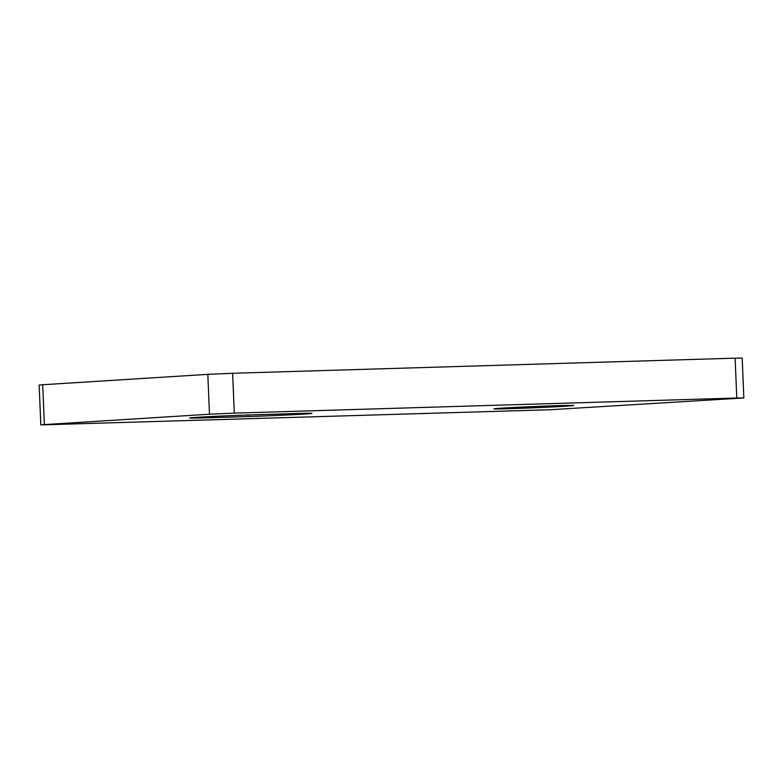 <?xml version="1.0" encoding="UTF-8"?>
<svg xmlns="http://www.w3.org/2000/svg" width="783" height="783" viewBox="0 0 783 783"><rect width="100%" height="100%" fill="white"/><g stroke="black" fill="none" stroke-linecap="round" stroke-linejoin="round"><path stroke-width="1.17" d="M42.713 384.737L39.15 385.05L40.824 424.905L44.377 424.592L42.713 384.737L207.818 374.362L209.482 414.217L44.377 424.592M209.482 414.217L234.293 413.121L232.62 373.276L735.12 358.164L736.783 398.018L743.85 397.95L550.38 409.724L40.824 424.905M232.62 373.276L207.818 374.362M743.85 397.95L742.176 358.095L735.12 358.164M205.586 417.828A39.894 0.626 -2.4 0 1 189.692 417.995A39.894 0.626 -2.4 0 1 211.743 416.507A39.894 0.626 -2.4 0 1 253.526 414.814L295.984 413.541A39.894 0.626 -2.4 0 1 311.879 413.375A39.894 0.626 -2.4 0 1 289.827 414.863A39.894 0.626 -2.4 0 1 248.054 416.546L205.586 417.828L205.547 416.83M509.919 408.677A39.894 0.626 -2.4 0 1 494.024 408.843A39.894 0.626 -2.4 0 1 533.859 406.543A39.894 0.626 -2.4 0 1 573.743 405.506A39.894 0.626 -2.4 0 1 551.692 406.984A39.894 0.626 -2.4 0 1 509.919 408.677M736.783 398.018L234.293 413.121M248.054 416.546L247.986 414.99"/></g></svg>

